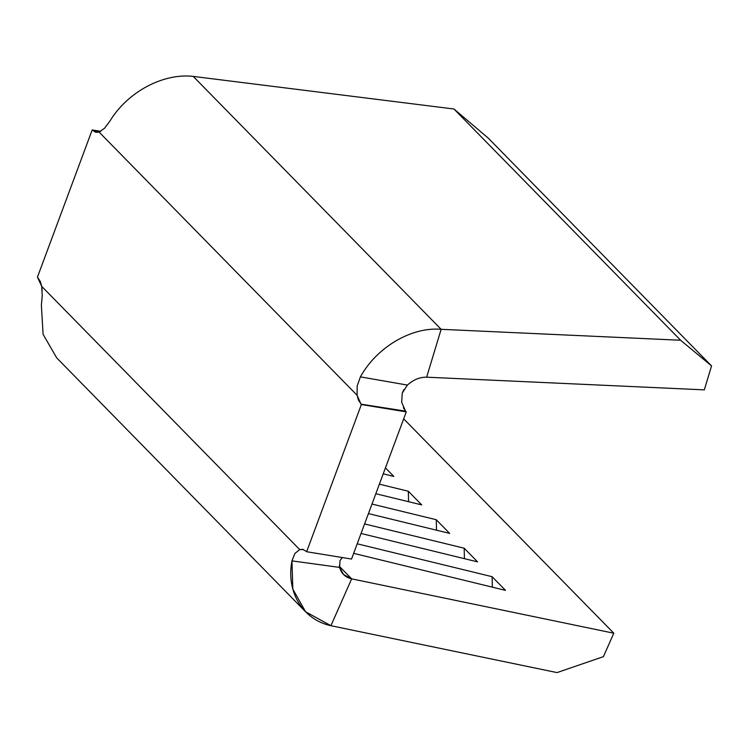 <?xml version="1.0" encoding="UTF-8"?>
<svg xmlns="http://www.w3.org/2000/svg" width="749" height="749" viewBox="0 0 749 749"><rect width="100%" height="100%" fill="white"/><g stroke="black" fill="none" stroke-linecap="round" stroke-linejoin="round"><path stroke-width="1.12" d="M505.509 590.371L492.102 576.693L357.207 543.802L492.102 576.693L492.346 587.16L492.102 576.693L505.509 590.371L353.659 553.342L505.509 590.371M361.046 533.475L477.581 561.881L464.183 548.212L364.594 523.926L464.183 548.212L464.417 558.679L464.183 548.212L477.581 561.881L361.046 533.475M368.442 513.599L449.662 533.4L436.255 519.722L371.991 504.058L436.255 519.722L436.498 530.189L436.255 519.722L449.662 533.4L368.442 513.599M375.829 493.722L421.743 504.91L408.336 491.241L379.378 484.182L408.336 491.241L408.579 501.699L408.336 491.241L421.743 504.91L375.829 493.722M383.226 473.845L393.815 476.43L385.445 467.882L393.815 476.43L383.226 473.845M339.306 565.888L339.597 567.405L291.97 560.889L292.812 589.089L305.545 611.746L330.908 625.705C302.755 619.713 285.875 591.719 291.97 560.889L339.597 567.405C341.347 573.537 345.364 577.357 351.656 578.855L330.908 625.705L557.031 672.593L603.432 656.639L557.031 672.593L330.908 625.705L351.656 578.855L613.806 633.214L603.432 656.639L613.806 633.214L403.674 418.841L613.806 633.214L351.656 578.855L339.372 566.319L351.656 578.855L343.548 574.492L339.597 567.405L340.027 560.449L342.359 557.556M303.467 549.551L299.731 549.597L41.701 286.361L40.371 281.568L37.45 277.111L92.183 129.933L95.348 132.105L99.083 132.058L357.114 395.294L358.443 400.078L361.364 404.544L306.631 551.723L351.534 559.054L406.267 411.875L403.327 407.812M403.758 389.677L402.241 393.15L407.4 385.07C413.439 379.687 419.852 377.065 426.649 377.187L441.133 329.317L193.233 76.407L453.96 109.008L680.626 340.252L441.133 329.317L680.626 340.252L711.55 365.924L704.303 389.864L426.649 377.187L704.303 389.864L711.55 365.924L680.626 340.252L453.96 109.008L193.233 76.407C162.936 72.859 127.208 92.258 109.822 121.244L104.495 128.294L99.083 132.058L357.114 395.294L357.142 386.063L360.4 376.878C376.897 346.984 411.735 326.667 441.133 329.317L426.649 377.187C419.852 377.065 413.439 379.687 407.4 385.07L360.4 376.878C376.897 346.984 411.735 326.667 441.133 329.317L193.233 76.407C162.936 72.859 127.208 92.258 109.822 121.244L104.495 128.294L99.083 132.058L96.172 132.301L92.548 130.307L100.244 131.581L92.183 129.933L100.731 131.328L92.183 129.933L37.45 277.111L41.701 286.361L42.234 295.686L41.382 305.255L43.096 334.335L56.69 357.863L305.545 611.746M488.273 138.144L711.55 365.924L488.273 138.144L453.96 109.008L488.273 138.144M306.631 551.723L351.534 559.054L406.267 411.875L360.999 404.17L405.555 411.145L406.267 411.875L361.364 404.544L306.631 551.723M291.96 560.889L294.891 553.445L299.731 549.597L41.701 286.361L42.15 290.284M294.891 553.445L299.731 549.597L302.615 549.345L306.266 551.348M402.241 393.15L401.67 402.26L405.555 411.145L360.999 404.17L357.114 395.294L357.151 386.063L360.4 376.878L407.4 385.07L406.688 385.772"/></g></svg>
